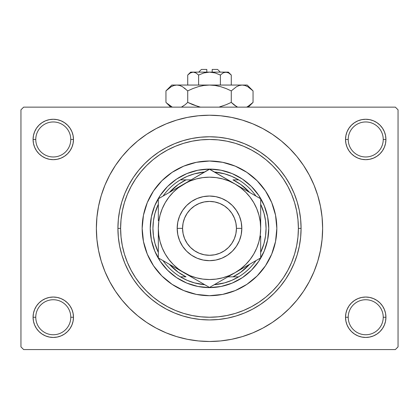<?xml version="1.0" encoding="UTF-8"?>
<svg xmlns="http://www.w3.org/2000/svg" width="419" height="419" viewBox="0 0 419 419"><rect width="100%" height="100%" fill="white"/><g stroke="black" fill="none" stroke-linecap="round" stroke-linejoin="round"><path stroke-width="0.63" d="M345.916 313.302L345.523 317.241L348.22 317.241A17.509 17.509 0 0 0 365.729 334.75A17.509 17.509 0 0 0 383.233 317.241A17.509 17.509 0 0 0 365.729 299.737A17.509 17.509 0 0 0 348.22 317.241L345.523 317.241A20.201 20.201 0 0 1 365.729 297.04A20.201 20.201 0 0 1 385.93 317.241L383.233 317.241A17.509 17.509 0 0 1 365.729 334.75A17.509 17.509 0 0 1 348.22 317.241A17.509 17.509 0 0 1 365.729 299.737A17.509 17.509 0 0 1 383.233 317.241L385.93 317.241L385.543 313.302L384.391 309.51L382.526 306.022L380.012 302.958L376.948 300.444L373.46 298.579L369.668 297.427L365.729 297.04L361.786 297.427L357.999 298.579L354.505 300.444L351.441 302.958L348.927 306.022L347.063 309.51L345.916 313.302L345.523 317.241L345.916 321.184L347.063 324.971L348.927 328.465L351.441 331.529L354.505 334.043L357.999 335.907L361.786 337.054L365.729 337.447L369.668 337.054L373.46 335.907L376.948 334.043L380.012 331.529L382.526 328.465L384.391 324.971L385.543 321.184L385.93 317.241L385.543 313.302L384.391 309.51M33.457 313.302L33.07 317.241L35.767 317.241A17.509 17.509 0 0 0 53.271 334.75A17.509 17.509 0 0 0 70.78 317.241A17.509 17.509 0 0 0 53.271 299.737A17.509 17.509 0 0 0 35.767 317.241L33.07 317.241A20.201 20.201 0 0 1 53.271 297.04A20.201 20.201 0 0 1 73.477 317.241L70.78 317.241A17.509 17.509 0 0 1 53.271 334.75A17.509 17.509 0 0 1 35.767 317.241A17.509 17.509 0 0 1 53.271 299.737A17.509 17.509 0 0 1 70.78 317.241L73.477 317.241L73.084 313.302L71.937 309.51L70.073 306.022L67.559 302.958L64.495 300.444L61.001 298.579L57.214 297.427L53.271 297.04L49.332 297.427L45.54 298.579L42.052 300.444L38.988 302.958L36.474 306.022L34.609 309.51L33.457 313.302L33.07 317.241L33.457 321.184L34.609 324.971L36.474 328.465L38.988 331.529L42.052 334.043L45.54 335.907L49.332 337.054L53.271 337.447L57.214 337.054L61.001 335.907L64.495 334.043L67.559 331.529L70.073 328.465L71.937 324.971L73.084 321.184L73.477 317.241L73.084 313.302M45.54 120.803L42.052 122.667L38.988 125.181L36.474 128.245L34.609 131.739L33.457 135.526L33.07 139.469L35.767 139.469A17.509 17.509 0 0 0 53.271 156.973A17.509 17.509 0 0 0 70.78 139.469A17.509 17.509 0 0 0 53.271 121.96A17.509 17.509 0 0 0 35.767 139.469L33.07 139.469A20.201 20.201 0 0 1 53.271 119.263A20.201 20.201 0 0 1 73.477 139.469L70.78 139.469A17.509 17.509 0 0 1 53.271 156.973A17.509 17.509 0 0 1 35.767 139.469A17.509 17.509 0 0 1 53.271 121.96A17.509 17.509 0 0 1 70.78 139.469L73.477 139.469L73.084 135.526L71.937 131.739L70.073 128.245L67.559 125.181L64.495 122.667L61.001 120.803L57.214 119.656L53.271 119.263L49.332 119.656L45.54 120.803L42.052 122.667L38.988 125.181L36.474 128.245L34.609 131.739L33.457 135.526L33.07 139.469L33.457 143.408L34.609 147.2L36.474 150.688L38.988 153.752L42.052 156.266L45.54 158.131L49.332 159.283L53.271 159.67L57.214 159.283L61.001 158.131L64.495 156.266L67.559 153.752L70.073 150.688L71.937 147.2L73.084 143.408L73.477 139.469L73.084 135.526L71.937 131.739L70.073 128.245L67.559 125.181M357.999 120.803L354.505 122.667L351.441 125.181L348.927 128.245L347.063 131.739L345.916 135.526L345.523 139.469L348.22 139.469A17.509 17.509 0 0 0 365.729 156.973A17.509 17.509 0 0 0 383.233 139.469A17.509 17.509 0 0 0 365.729 121.96A17.509 17.509 0 0 0 348.22 139.469L345.523 139.469A20.201 20.201 0 0 1 365.729 119.263A20.201 20.201 0 0 1 385.93 139.469L383.233 139.469A17.509 17.509 0 0 1 365.729 156.973A17.509 17.509 0 0 1 348.22 139.469A17.509 17.509 0 0 1 365.729 121.96A17.509 17.509 0 0 1 383.233 139.469L385.93 139.469L385.543 135.526L384.391 131.739L382.526 128.245L380.012 125.181L376.948 122.667L373.46 120.803L369.668 119.656L365.729 119.263L361.786 119.656L357.999 120.803L354.505 122.667L351.441 125.181L348.927 128.245L347.063 131.739L345.916 135.526L345.523 139.469L345.916 143.408L347.063 147.2L348.927 150.688L351.441 153.752L354.505 156.266L357.999 158.131L361.786 159.283L365.729 159.67L369.668 159.283L373.46 158.131L376.948 156.266L380.012 153.752L382.526 150.688L384.391 147.2L385.543 143.408L385.93 139.469L385.543 135.526L384.391 131.739M255.197 152.113L258.884 154.449L251.4 149.965L243.518 146.231L235.305 143.293L226.841 141.177L218.21 139.894L209.484 139.469M148.195 323.437L156.172 328.124L166.207 332.875L176.661 336.614L187.429 339.311L198.412 340.94L209.5 341.485L220.588 340.94L231.571 339.311L242.339 336.614L252.793 332.875L262.828 328.124L272.35 322.421L281.269 315.806L289.498 308.353L296.951 300.124L303.566 291.205L309.269 281.683L314.02 271.648L317.759 261.194L320.456 250.426L322.085 239.443L322.63 228.355A113.13 113.13 0 0 1 209.5 341.485A113.13 113.13 0 0 1 96.37 228.355A113.13 113.13 0 0 1 209.5 115.225A113.13 113.13 0 0 1 322.63 228.355L322.085 217.267L320.456 206.284L317.759 195.516L314.02 185.062L309.269 175.027L303.566 165.505L296.951 156.586L289.498 148.357L281.269 140.904L272.35 134.29L262.828 128.586L252.793 123.835L242.339 120.096L231.571 117.399L220.588 115.77L209.5 115.225L202.099 115.466M395.358 349.566L23.642 349.566L20.95 346.874L20.95 109.836L23.642 107.144L395.358 107.144L23.642 107.144L20.95 109.836L20.95 346.874L23.642 349.566L395.358 349.566L398.05 346.874L398.05 109.836L398.05 346.874L395.358 349.566M395.358 107.144L398.05 109.836L395.358 107.144M209.5 115.225L198.412 115.77L187.429 117.399L176.661 120.096L166.207 123.835L156.172 128.586L146.65 134.29L137.731 140.904L129.502 148.357L122.049 156.586L115.435 165.505L109.731 175.027L104.98 185.062L101.241 195.516L98.544 206.284L96.915 217.267L96.37 228.355L96.915 239.443L98.544 250.426L101.241 261.194L104.98 271.648L109.731 281.683L115.435 291.205L122.049 300.124L129.502 308.353L137.731 315.806L146.65 322.421L156.172 328.124M209.5 341.485L216.901 341.244M264.457 327.239L272.292 322.457M270.805 133.273L262.828 128.586M154.543 129.471L146.708 134.253M382.526 128.245L380.012 125.181M385.543 143.408L385.93 139.469A20.201 20.201 0 0 1 365.729 159.67A20.201 20.201 0 0 1 345.523 139.469L345.916 143.408M354.505 156.266L357.999 158.131M361.786 159.283L365.729 159.67L369.668 159.283M376.948 156.266L380.012 153.752L382.526 150.688L384.391 147.2M64.495 122.667L61.001 120.803M73.084 143.408L73.477 139.469A20.201 20.201 0 0 1 53.271 159.67A20.201 20.201 0 0 1 33.07 139.469L33.457 143.408L34.609 147.2M36.474 150.688L38.988 153.752L42.052 156.266M49.332 159.283L53.271 159.67L57.214 159.283M61.001 158.131L64.495 156.266M64.495 300.444L61.001 298.579M57.214 297.427L53.271 297.04L49.332 297.427M42.052 300.444L38.988 302.958L36.474 306.022L34.609 309.51M61.001 335.907L64.495 334.043L67.559 331.529L70.073 328.465L71.937 324.971L73.084 321.184L73.477 317.241A20.201 20.201 0 0 1 53.271 337.447A20.201 20.201 0 0 1 33.07 317.241L33.457 321.184L34.609 324.971M36.474 328.465L38.988 331.529M382.526 306.022L380.012 302.958L376.948 300.444M369.668 297.427L365.729 297.04L361.786 297.427M357.999 298.579L354.505 300.444M373.46 335.907L376.948 334.043L380.012 331.529L382.526 328.465L384.391 324.971L385.543 321.184L385.93 317.241A20.201 20.201 0 0 1 365.729 337.447A20.201 20.201 0 0 1 345.523 317.241L345.916 321.184L347.063 324.971L348.927 328.465L351.441 331.529M354.505 334.043L357.999 335.907M303.566 165.505L296.951 156.586M115.435 291.205L122.049 300.124M285.742 274.052L283.406 277.739L287.89 270.255L291.624 262.373L294.562 254.16L296.678 245.696L297.961 237.065L298.386 228.355L301.083 228.355A91.583 91.583 0 0 0 209.5 136.772A91.583 91.583 0 0 0 117.917 228.355L120.614 228.355A88.886 88.886 0 0 1 209.5 139.469A88.886 88.886 0 0 1 298.386 228.355L297.961 219.645L296.678 211.014L294.562 202.55L291.624 194.337L287.89 186.455L283.406 178.971L278.211 171.963L272.355 165.5L265.892 159.644L258.884 154.449M163.803 304.597L160.116 302.261L167.6 306.745L175.482 310.479L183.695 313.417L192.159 315.533L200.79 316.816L209.516 317.241M133.258 182.658L135.594 178.971L131.11 186.455L127.376 194.337L124.438 202.55L122.322 211.014L121.039 219.645L120.614 228.355L121.039 237.065L122.322 245.696L124.438 254.16L127.376 262.373L131.11 270.255L135.594 277.739L140.789 284.747L146.645 291.21L153.108 297.066L160.116 302.261M265.51 265.735A67.339 67.339 0 0 0 276.839 228.355A67.339 67.339 0 0 1 209.5 295.694A67.339 67.339 0 0 1 142.161 228.355A67.339 67.339 0 0 0 143.45 241.48M172.12 284.365A67.339 67.339 0 0 0 196.354 294.4L183.732 290.566L172.089 284.344L161.886 275.969L153.511 265.766L147.289 254.124L143.455 241.491A67.339 67.339 0 0 0 153.49 265.735M153.532 265.798A67.339 67.339 0 0 0 161.87 275.959M161.896 275.985A67.339 67.339 0 0 0 172.057 284.323M196.375 294.405A67.339 67.339 0 0 0 222.625 294.405M143.455 241.491L142.161 228.355L143.455 215.219L147.289 202.587L153.511 190.944L161.886 180.741L172.089 172.366L183.732 166.144L196.364 162.31L209.5 161.016L222.636 162.31L235.269 166.144L246.911 172.366L257.114 180.741L265.489 190.944L271.711 202.587L275.545 215.219L276.839 228.355L275.545 241.491L271.711 254.124L265.489 265.766L257.114 275.969L246.911 284.344L235.269 290.566L222.636 294.4A67.339 67.339 0 0 0 246.88 284.365M246.943 284.323A67.339 67.339 0 0 0 257.104 275.985M257.13 275.959A67.339 67.339 0 0 0 265.468 265.798M117.917 228.355A91.583 91.583 0 0 1 209.5 136.772A91.583 91.583 0 0 1 301.083 228.355A91.583 91.583 0 0 1 209.5 319.938A91.583 91.583 0 0 1 117.917 228.355L118.357 237.332L119.677 246.22L121.861 254.941L124.888 263.399L128.733 271.528L133.352 279.237L138.705 286.455L144.744 293.111L151.4 299.15L158.618 304.503L166.327 309.122L174.456 312.967L182.914 315.994L191.635 318.178L200.523 319.498L209.5 319.938L218.477 319.498L227.365 318.178L236.086 315.994L244.544 312.967L252.673 309.122L260.382 304.503L267.6 299.15L274.256 293.111L280.295 286.455L285.648 279.237L290.267 271.528L294.112 263.399L297.139 254.941L299.323 246.22L300.643 237.332L301.083 228.355L300.643 219.378L299.323 210.49L297.139 201.769L294.112 193.311L290.267 185.182L285.648 177.473L280.295 170.255L274.256 163.599L267.6 157.56L260.382 152.207L252.673 147.588L244.544 143.743L236.086 140.716L227.365 138.532L218.477 137.212L209.5 136.772L200.523 137.212L191.635 138.532L182.914 140.716L174.456 143.743L166.327 147.588L158.618 152.207L151.4 157.56L144.744 163.599L138.705 170.255L133.352 177.473L128.733 185.182L124.888 193.311L121.861 201.769L119.677 210.49L118.357 219.378L117.917 228.355A91.583 91.583 0 0 0 209.5 319.938A91.583 91.583 0 0 0 301.083 228.355L298.386 228.355A88.886 88.886 0 0 1 209.5 317.241A88.886 88.886 0 0 1 120.614 228.355L117.917 228.355M209.5 317.241L218.21 316.816L226.841 315.533L235.305 313.417L243.518 310.479L251.4 306.745L258.884 302.261L265.892 297.066L272.355 291.21L278.211 284.747L283.406 277.739M209.5 139.469L200.79 139.894L192.159 141.177L183.695 143.293L175.482 146.231L167.6 149.965L160.116 154.449L153.108 159.644L146.645 165.5L140.789 171.963L135.594 178.971M222.636 294.4L209.5 295.694L196.364 294.4M268.757 228.355L267.621 239.914L264.248 251.033L258.769 261.278L251.4 270.255L242.423 277.624L232.178 283.103L221.059 286.476L209.5 287.612L197.941 286.476L186.822 283.103L176.577 277.624L167.6 270.255L160.231 261.278L154.752 251.033L151.379 239.914L150.243 228.355L151.379 216.796L154.752 205.677L160.231 195.432L167.6 186.455L176.577 179.086L186.822 173.607L197.941 170.234L209.5 169.098L221.059 170.234L232.178 173.607L242.423 179.086L251.4 186.455L258.769 195.432L264.248 205.677L267.621 216.796L268.757 228.355M153.49 190.975A67.339 67.339 0 0 0 142.161 228.355A67.339 67.339 0 0 1 209.5 161.016A67.339 67.339 0 0 1 276.839 228.355A67.339 67.339 0 0 0 275.55 215.23M275.545 215.209A67.339 67.339 0 0 0 265.51 190.975M265.468 190.912A67.339 67.339 0 0 0 257.13 180.751M257.104 180.725A67.339 67.339 0 0 0 246.943 172.387M246.88 172.345A67.339 67.339 0 0 0 222.646 162.31M222.625 162.305A67.339 67.339 0 0 0 196.375 162.305M196.354 162.31A67.339 67.339 0 0 0 172.12 172.345M172.057 172.387A67.339 67.339 0 0 0 161.896 180.725M161.87 180.751A67.339 67.339 0 0 0 153.532 190.912M158.324 252.448A56.565 56.565 0 0 1 158.324 204.263L154.993 213.24L153.454 220.724L152.935 228.355L153.454 235.986L154.993 243.47L158.324 252.448M204.776 284.721A56.565 56.565 0 0 1 180.364 276.839L187.167 280.327L194.385 282.862L204.776 284.721M209.5 287.612L209.5 287.612A59.257 59.257 0 0 1 150.243 228.355A59.257 59.257 0 0 1 209.5 169.098A59.257 59.257 0 0 0 150.243 228.355A59.257 59.257 0 0 0 209.5 287.612A59.257 59.257 0 0 0 268.757 228.355A59.257 59.257 0 0 0 209.5 169.098A59.257 59.257 0 0 1 268.757 228.355A59.257 59.257 0 0 1 209.5 287.612M235.111 184.046L209.5 169.098L190.545 180.201M180.364 179.871A56.565 56.565 0 0 1 204.776 171.989L194.385 173.848L187.167 176.383L180.364 179.871A56.565 56.565 0 0 0 163.049 196.082A56.565 56.565 0 0 1 180.364 179.871L186.02 179.871L178.279 184.454L169.344 192.447A53.873 53.873 0 0 1 186.02 179.871L180.364 179.871M238.636 179.871L231.833 176.383L224.615 173.848L214.224 171.989A56.565 56.565 0 0 1 238.636 179.871L232.98 179.871A53.873 53.873 0 0 1 249.656 192.447L240.721 184.454L232.98 179.871L238.636 179.871A56.565 56.565 0 0 1 255.951 196.082A56.565 56.565 0 0 0 238.636 179.871M260.676 252.448L264.007 243.47L265.546 235.986L266.065 228.355L265.546 220.724L264.007 213.24L260.676 204.263A56.565 56.565 0 0 1 260.676 252.448M214.224 284.721L224.615 282.862L231.833 280.327L238.636 276.839A56.565 56.565 0 0 1 214.224 284.721M191.122 179.871L186.02 179.871L191.122 179.871M180.364 276.839L186.02 276.839A53.873 53.873 0 0 1 169.344 264.263L178.279 272.256L186.02 276.839L180.364 276.839A56.565 56.565 0 0 1 163.049 260.628A56.565 56.565 0 0 0 180.364 276.839M227.878 276.839L238.636 276.839A56.565 56.565 0 0 0 255.951 260.628A56.565 56.565 0 0 1 238.636 276.839L232.98 276.839L240.721 272.256L249.656 264.263A53.873 53.873 0 0 1 232.98 276.839L227.878 276.839M241.821 228.355L236.436 228.355A26.936 26.936 0 0 1 209.5 255.291A26.936 26.936 0 0 1 182.564 228.355L177.179 228.355A32.321 32.321 0 0 0 209.5 260.676A32.321 32.321 0 0 0 241.821 228.355A32.321 32.321 0 0 1 209.5 260.676A32.321 32.321 0 0 1 177.179 228.355L177.797 222.049L179.636 215.984L182.626 210.396L186.644 205.499L191.541 201.481L197.129 198.491L203.194 196.652L209.5 196.034L215.806 196.652L221.871 198.491L227.459 201.481L232.356 205.499L236.374 210.396L239.364 215.984L241.203 222.049L241.821 228.355L241.203 234.661L239.364 240.726L236.374 246.314L232.356 251.211L227.459 255.229L221.871 258.219L215.806 260.058L209.5 260.676L203.194 260.058L197.129 258.219L191.541 255.229L186.644 251.211L182.626 246.314L179.636 240.726L177.797 234.661L177.179 228.355A32.321 32.321 0 0 1 209.5 196.034A32.321 32.321 0 0 1 241.821 228.355A32.321 32.321 0 0 0 209.5 196.034A32.321 32.321 0 0 0 177.179 228.355L182.564 228.355L183.082 233.608L184.617 238.662L187.104 243.319L190.451 247.404L194.536 250.751L199.193 253.238L204.247 254.773L209.5 255.291L214.753 254.773L219.807 253.238L224.464 250.751L228.549 247.404L231.896 243.319L234.383 238.662L235.918 233.608L236.436 228.355L235.918 223.102L234.383 218.048L231.896 213.391L228.549 209.306L224.464 205.959L219.807 203.472L214.753 201.937L209.5 201.419L204.247 201.937L199.193 203.472L194.536 205.959L190.451 209.306L187.104 213.391L184.617 218.048L183.082 223.102L182.564 228.355A26.936 26.936 0 0 1 209.5 201.419A26.936 26.936 0 0 1 236.436 228.355L241.821 228.355M158.324 227.26L158.324 236.012M158.324 207.95L158.324 220.708M183.936 184.02L158.324 198.805L158.324 220.661M202.607 173.241L183.91 184.035L190.535 180.212L178.347 187.754L173.314 192.169L168.899 197.202L165.18 202.765L162.216 208.772L160.068 215.109L158.759 221.693M205.698 171.455L158.324 198.805L158.324 213.13M253.783 194.83L241.711 187.859M256.878 196.616L235.09 184.035L229.083 181.071L222.746 178.923L216.162 177.614M260.676 229.45L260.676 198.805L235.09 184.035A51.176 51.176 0 0 1 260.676 228.355L260.676 220.698M260.676 213.098L260.676 212.826M260.676 248.645L260.676 243.596M235.054 272.696L260.676 257.905L260.676 236.002M215.628 283.909L228.465 276.498M213.203 285.313L235.09 272.675L240.653 268.956L245.686 264.541L250.101 259.508L253.82 253.945L256.784 247.938L258.932 241.601L260.241 235.017M183.878 272.654L209.5 287.45L235.09 272.675A51.176 51.176 0 0 1 183.91 272.675L177.289 268.851L189.917 275.639L196.254 277.787L202.838 279.096M158.759 221.677L158.324 228.355L158.324 257.905L177.274 268.846M164.437 261.43L183.91 272.675A51.176 51.176 0 0 1 158.324 228.355L158.759 235.033L160.068 241.601L162.216 247.938L165.18 253.945L168.899 259.508L173.314 264.541L178.347 268.956L183.91 272.675L209.5 287.45L215.596 283.93M162.122 260.094L190.535 276.498M158.324 205.823L158.324 198.805L158.324 205.823M158.324 213.098L158.324 212.826M177.19 187.916L173.429 190.085L177.185 187.916M170.69 191.666L165.217 194.83L170.69 191.666M162.122 196.616L164.416 195.291L162.122 196.616M221.866 176.399L216.393 173.241L221.866 176.399M224.605 177.981L228.35 180.144L224.605 177.981M260.676 207.95L260.676 213.124M248.31 265.044L253.778 261.885L248.31 265.044M256.878 260.094L254.584 261.419L256.878 260.094M216.162 279.096L222.746 277.787L229.083 275.639L235.09 272.675L260.676 257.905L260.676 236.049M194.395 278.729L190.635 276.561L194.395 278.729M202.597 283.464L197.155 280.321L202.597 283.464M205.797 285.313L203.404 283.93L205.797 285.313M158.324 248.645L158.324 243.596M260.241 221.693L258.932 215.109L256.784 208.772L253.82 202.765L250.101 197.202L245.686 192.169L240.653 187.754L235.09 184.035L209.5 169.26L203.404 172.78M202.838 177.614L196.254 178.923L189.917 181.071L183.91 184.035A51.176 51.176 0 0 1 235.09 184.035L228.465 180.212M158.324 241.265L158.324 236.049M158.324 250.861L158.324 243.58M260.676 241.265L260.676 243.57M254.05 194.982L254.569 195.28M260.676 215.439L260.676 220.661M260.241 235.033L260.676 228.355L260.676 213.13M202.875 173.084L203.377 172.796M158.324 215.439L158.324 213.156M168.899 197.202L165.18 202.765M202.822 279.096L209.5 279.531L216.178 279.096M250.101 259.508L253.82 253.945M241.711 268.851L235.09 272.675A51.176 51.176 0 0 0 260.676 228.355L260.241 221.677M216.178 177.614L209.5 177.179L202.822 177.614M158.324 250.887L158.324 228.355A51.176 51.176 0 0 1 183.91 184.035L177.289 187.859M260.676 198.805L260.676 205.823L260.676 198.805L254.584 195.291M158.324 257.905L164.416 261.419M201.419 69.434L206.808 69.434L201.419 69.434L198.726 72.126M206.808 72.126L206.808 69.434L206.808 72.126M220.399 75.032L215.109 72.943L220.384 75.043L220.384 85.057L220.384 75.043L223.018 72.948L225.831 72.126L228.622 72.937L231.272 75.043L231.272 85.057L231.272 75.043L228.643 72.948M220.384 75.043L223.018 72.948L225.831 72.126L224.411 72.34L227.239 72.335L228.622 72.937L231.272 75.043L228.355 72.126L209.5 72.126L215.104 72.943L212.333 72.34L215.104 72.943L220.384 75.043L215.109 72.943M188.293 74.503L187.728 75.043L187.728 85.057L187.728 75.043L190.357 72.948L193.169 72.126L194.578 72.335L195.982 72.948L198.616 75.043L203.891 72.943L209.5 72.126L193.169 72.126L195.966 72.937L198.616 75.043L195.972 72.943L198.616 75.043L198.616 85.057L198.616 75.043L203.891 72.943L206.656 72.34L209.5 72.126L213.941 72.644M166.788 90.08L165.955 90.892L165.955 102.388L165.955 90.892L171.219 86.702L173.979 85.486L176.844 85.057L171.79 85.057L247.21 85.057L242.156 85.057L244.974 85.476L247.749 86.681L253.045 90.892L253.045 102.388L247.749 106.599M226.103 88.55L231.272 90.892L226.082 88.54L220.708 86.686L215.167 85.481L220.698 86.686L226.103 88.55L220.719 86.691L226.103 88.55L231.272 90.892L231.272 102.388L226.103 104.729L231.272 102.388L233.87 104.74L237.62 107.144L233.87 104.74L231.272 102.388L231.272 90.892L236.531 86.702L239.296 85.486L242.156 85.057L239.317 85.481L242.156 85.057L244.974 85.476L247.749 86.681L252.505 90.363M252.269 103.137L253.045 102.388L253.045 90.892L247.21 85.057M233.865 104.74L231.272 102.388L226.082 104.734L231.272 102.388L236.552 106.588L234.389 105.148M220.698 106.594L226.082 104.734L219.614 106.887M171.79 85.057L165.955 90.892L171.219 86.702L173.979 85.486L176.844 85.057L179.657 85.476L182.433 86.681L187.728 90.892L187.728 102.388L187.728 90.892L192.918 88.54L198.281 86.691L203.812 85.481L209.5 85.057L176.844 85.057L179.657 85.476L182.433 86.681L187.728 90.892L192.918 88.54L198.287 86.686L203.812 85.481L209.5 85.057L203.833 85.481L209.5 85.057L215.146 85.476L220.698 86.686M200.423 107.144L192.897 104.729L200.423 107.144L192.897 104.729L187.728 102.388L185.135 104.734L181.862 106.908M185.135 88.545L184.617 88.137M170.711 107.144L165.955 102.388L168.553 104.74L172.303 107.144L166.516 102.938M172.319 86.125L171.251 86.681M198.302 86.686L199.392 86.387M215.188 85.481L218.535 86.125M252.28 90.148L250.452 88.545M231.272 90.892L236.531 86.702L239.296 85.486L242.156 85.057L209.5 85.057L215.146 85.476M192.897 104.729L187.728 102.388L185.135 104.734L181.38 107.144M166.715 103.126L168.548 104.734M198.281 106.588L187.728 102.388M248.289 107.144L253.045 102.388L250.452 104.734L246.697 107.144M190.645 72.126L187.728 75.043L190.357 72.948L193.169 72.126L190.645 72.126L193.169 72.126L191.761 72.335M193.169 72.126L228.355 72.126M203.896 72.943L204.257 72.843M212.192 69.434L217.581 69.434L212.192 69.434L212.192 72.126L212.192 69.434M217.581 69.434L220.274 72.126"/></g></svg>
